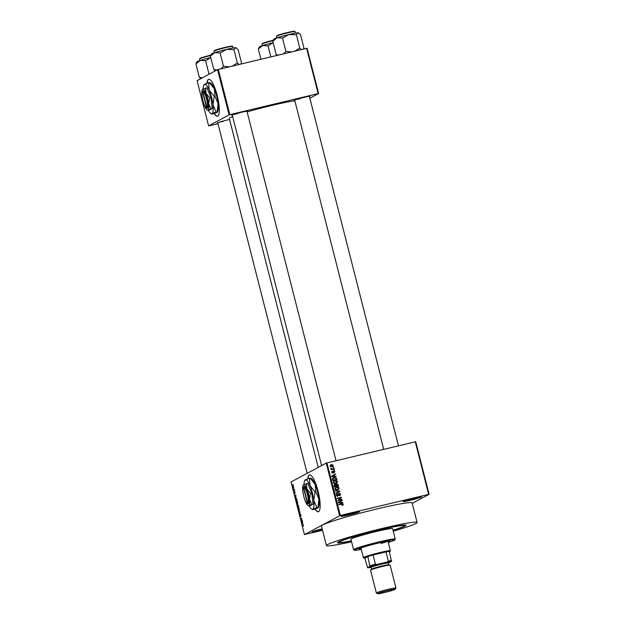 <?xml version="1.0" encoding="UTF-8"?>
<svg xmlns="http://www.w3.org/2000/svg" width="625" height="625" viewBox="0 0 625 625"><rect width="100%" height="100%" fill="white"/><g stroke="black" fill="none" stroke-linecap="round" stroke-linejoin="round"><path stroke-width="0.94" d="M322.453 529.945A9.484 0.586 -14.3 0 1 319.133 530.773A9.484 0.586 -14.3 0 1 312.023 531.961A9.484 0.586 -14.3 0 1 322.164 528.812M313.758 531.195A8.852 0.547 165.7 0 0 319.109 530.094A8.852 0.547 165.7 0 0 322.289 529.289M352.359 512.906A9.484 0.586 -14.3 0 1 359.445 511.656A9.484 0.586 -14.3 0 1 348.203 515.141A9.484 0.586 -14.3 0 1 341.102 516.328A9.484 0.586 -14.3 0 1 352.359 512.906M342.828 515.562A8.852 0.547 165.7 0 0 348.188 514.453A8.852 0.547 165.7 0 0 357.562 511.812M414.422 498.102A9.484 0.586 -14.3 0 1 421.508 496.844A9.484 0.586 -14.3 0 1 410.273 500.336A9.484 0.586 -14.3 0 1 403.164 501.523A9.484 0.586 -14.3 0 1 414.422 498.102M404.898 500.758A8.852 0.547 165.7 0 0 410.25 499.648A8.852 0.547 165.7 0 0 419.625 497M315 509.086A18.961 4.57 -103.4 0 0 318.32 511.773A18.961 4.57 -103.4 0 0 318.07 491.094A18.961 4.57 -103.4 0 0 309.516 474.883A18.961 4.57 -103.4 0 0 307.766 478.828M309.633 474.859A18.961 4.57 -103.4 0 0 308 478.742M217.859 123.117A8.219 0.508 -14.3 0 1 217.203 123.047A8.219 0.508 -14.3 0 1 226.961 120.086A8.219 0.508 -14.3 0 1 229.578 119.492M232.344 115.328A8.219 0.508 -14.3 0 1 231.688 115.258A8.219 0.508 -14.3 0 1 241.445 112.297A8.219 0.508 -14.3 0 1 247.586 111.203A8.219 0.508 -14.3 0 1 247.039 111.578M294.766 100.438A8.219 0.508 -14.3 0 1 294.109 100.367A8.219 0.508 -14.3 0 1 303.867 97.406A8.219 0.508 -14.3 0 1 310.008 96.312A8.219 0.508 -14.3 0 1 309.461 96.688M351.367 541A35.398 2.188 -14.3 0 1 337.492 542.602A35.398 2.188 -14.3 0 1 379.516 529.836A35.398 2.188 -14.3 0 1 405.969 525.148A35.398 2.188 -14.3 0 1 393.023 530.383M393.227 531.188A46.781 2.891 165.7 0 0 417.094 522.445A46.781 2.891 165.7 0 0 382.008 528.492A46.781 2.891 165.7 0 0 326.438 545.555A46.781 2.891 165.7 0 0 351.57 541.805M417.094 522.445L412.102 502.883A46.781 2.891 165.7 0 0 377.023 508.93A46.781 2.891 165.7 0 0 321.445 525.992L326.438 545.555M294.867 100.844A35.398 2.188 165.7 0 0 271.367 105.539A35.398 2.188 165.7 0 0 247.125 111.914M232.664 116.594A35.398 2.188 165.7 0 0 229.312 118.453L318.242 467.359M214.172 113.523A18.961 4.57 -103.4 0 0 217.492 116.211A18.961 4.57 -103.4 0 0 217.242 95.531A18.961 4.57 -103.4 0 0 208.688 79.32A18.961 4.57 -103.4 0 0 206.938 83.266M208.812 79.297A18.961 4.57 -103.4 0 0 207.18 83.18M293.812 487.953L293.914 488.344L293.961 487.922M293.938 489.656L294.445 489.828L293.742 490.203L293.453 488.969L293.82 489.641M294.492 490.625L294.594 491.016L294.641 490.586M294.719 491.656L294.836 493.664L294.695 491.656M295.141 492.484L294.805 492.039M294.508 492.828L294.727 493.281M295.977 497.133L295.086 496.648L295.734 494.883L295.977 497.133M297.617 504.367L296.719 503.133L296.836 501.367L297.719 502.602L297.539 504.391M299.242 510.758L298.352 509.531L298.469 507.766L299.344 508.992L299.172 510.789M303.062 524.477L303.391 526.219L303.18 524.883L302.273 524.867L302.992 524.484M326.938 462.867L340.336 515.445L304.438 534.57L291.031 481.992L326.203 463.086L415.719 441.727L429.117 494.305L428.664 494.375L415.258 441.797M339.602 515.664L326.203 463.086M302.664 523.367L301.773 522.883L302.422 521.117L302.664 523.367M301.438 520.703L302.211 520.289L301.336 521.195L301.594 518.719L300.812 519.141L300.719 518.75L301.688 518.227L301.438 520.703L302.266 520.5M300.477 516.672L299.93 515.703L299.914 514.375L300.445 516.102L300.336 514.031L300.898 515.102L300.906 516.562L300.414 514.43L300.445 516.68M300.039 515.633L300.578 516.227M298.812 511.281L300.094 511.984L299.516 514.039L300.039 512.258L298.812 511.281M297.914 504.711L298.812 506.945L297.844 507.469L297.5 505.055L297.812 505.367L297.914 504.711M297.547 505.047L297.938 505.359M296.172 498.172L297.18 500.555L296.211 501.078L296.094 498.18M293.016 485.328L293.453 487.516L292.812 486.625L292.961 485.328M292.875 484.289L292.977 484.68L293.023 484.25M412.234 503.383L429.117 494.305M333.07 467.062L333.766 467.312L333.07 467.062M332.492 468.852L334.164 468.867L331.125 469.594L331.508 469.086L330.922 468.344L332.492 468.852L331.938 469.148L334.062 468.477M333.75 469.734L334.445 469.977L333.75 469.734M332.289 473.25L333.852 471.18L333.148 471.102L333.672 470.812L334.898 471.516L334.164 472.703L334.453 471.594L333.602 471.352L332.844 472.953L331.758 472.289L332.391 471.18L332.188 472.164L332.906 472.398L333.375 470.922M334.008 472.32L334.453 471.594M332.547 471.555L331.781 472.383M332.148 472.867L332.906 472.398M334.734 476.312L336.172 476.758L331.695 476.57L331.594 476.164L335.453 473.922L334.398 474.969L334.734 476.312L334.188 476.609L336.07 476.352M336.922 481.938L336.555 483.211L337.109 482.914L335.773 483.633L333.188 482.656L334.117 480.953L336.555 480.68L337.477 481.641L336.508 483.359M338.555 488.328L338.18 489.602L338.734 489.305L337.398 490.031L334.82 489.047L335.75 487.344L338.18 487.07L339.102 488.031L338.141 489.758M343.242 504.25L342.156 505.406L342.75 504.352L342.328 504.008L338.883 504.766L338.781 504.383L341.617 503.703L343.242 504.25L342.758 504.508M338.82 504.531L341.062 504L342.688 504.547L342.547 505.227L343.102 504.93L342.156 505.406M342 505.023L342.75 504.352M340.336 515.445L428.664 494.375M341.422 502.547L342.859 502.992L338.383 502.805L338.281 502.398L342.141 500.156L341.078 501.203L341.422 502.547L340.867 502.844L342.758 502.586M338.586 500.125L341.93 499.328L342.023 499.711L337.852 500.711L340.672 497.852L337.328 498.656L337.227 498.266L341.406 497.266L338.031 500.422L341.93 499.328M339.422 495.383L340.164 494.211L339.25 493.594L337.82 496.062L336.391 495.227L337.344 493.758L336.875 495.094L337.734 495.664L339.141 493.211L340.664 494.133L339.578 495.758L339.719 495.258L339.164 495.555M340.023 495.586L339.578 495.758M339.25 493.594L338.273 494.195M336.961 493.906L336.93 494.406M337.492 494.133L336.68 494.539M336.977 495.992L338.133 495.445M338.805 493.336L339.43 493.57M335.32 490.797L339.906 491.406L336.023 493.555L335.922 493.148L339.375 491.352L335.32 490.797M336.055 484.211L336.688 483.891L338.219 484.781L338.523 485.984L334.352 486.984L334.039 485.773L334.82 484.453L335.805 484.664L336.289 484.039M334.516 484.57L335.25 484.961M334.117 477.484L336.609 478.453L336.898 479.594L332.719 480.594L332.359 478.867L333.227 477.812L335.242 477.781M330.547 464.961L331.422 464.57L333.305 465.273L332.008 466.727L330.156 466.023L331.422 464.57L330.797 464.797M332.672 466.484L332.008 466.727M304.438 534.57L322.547 530.289M307.086 48.281L318.617 93.523L318.156 93.594L306.625 48.352L307.086 48.281M309.859 98.234L318.617 93.523M217.57 69.641L197.078 80.656L208.609 125.898L229.102 114.883L217.57 69.641L306.625 48.352M218.305 69.422L229.836 114.664L318.156 93.594M208.609 125.898L218.008 123.695M229.836 114.664L229.102 114.883M214.398 113.445A18.961 4.57 -103.4 0 0 217.609 116.18M219.234 122.203A7.586 0.469 165.7 0 0 223.344 121.336M296.141 99.523A7.586 0.469 165.7 0 0 300.25 98.656M233.719 114.414A7.586 0.469 165.7 0 0 237.828 113.547M315.219 509.008A18.961 4.57 -103.4 0 0 318.438 511.734M341.594 500.477L342.242 500.562M341.688 500.867L341.078 501.203M338.203 502.766L340.906 502.531L340.625 501.445L338.758 502.469L340.906 502.531M340.625 501.445L338.969 502.367M339.039 502.758L339.594 502.461M338.352 502.688L339.008 502.344M337.266 498.422L341.406 497.266M340.852 497.562L340.953 497.984L341.508 497.688M340.953 497.984L338.031 500.422M340.195 494.383L340.664 494.133M340.156 494.742L339.727 495.711M338.148 495.055L337.266 496.359M336.945 494.43L336.328 495.398M336.43 495.336L336.875 495.094M337.18 495.969L337.578 495.742M335.406 491.133L339.812 491.023M339.281 491.406L339.906 491.406M339.352 491.703L336.023 493.547M335.922 493.156L339.375 491.352M335.492 487.508L336.586 487.039M336.031 487.336L337.633 487.367M337.641 487.359L338.18 487.07M338.641 488.281L339.102 488.031M336.117 487.727L335.211 488.117L334.75 489.227M336.75 489.938L337.938 489.406L337.305 489.641L338.617 488.148L336.672 487.43L335.766 487.82L335.305 488.93L337.305 489.641L335.766 490.031M334.859 489.172L335.305 488.93M335.211 488.117L336.672 487.43M336.141 484.188L337.078 484.242M335.891 486.234L337.938 485.711L337.57 484.5L336 484.664M336.242 484.578L335.727 485.594M334.43 485.125L334.016 486.094M334.289 486.75L335.984 486.18L335.656 485.047L334.211 485.203M334.281 486.719L335.984 486.18M334.984 484.828L334.742 486.477M335.922 486.359L337.938 485.711M335.82 485.539L336.281 485.297L336.477 486.062M336.797 484.273L336.281 485.297M333.867 481.117L334.953 480.648M334.398 480.945L336.555 480.68M337.016 481.891L337.477 481.641M334.484 481.336L333.586 481.727L333.125 482.836M335.125 483.547L336.312 483.016L335.68 483.242L336.992 481.758L335.039 481.039L334.141 481.43L333.68 482.539L335.68 483.242L334.141 483.633M333.227 482.781L333.68 482.539M333.586 481.727L335.039 481.039M336.148 478.695L336.609 478.453M332.961 477.969L333.57 477.781M332.656 480.328L336.312 479.32L335.273 477.789L332.359 478.992M332.664 480.359L336.312 479.32M332.477 479.641L332.938 479.398L333.109 480.086M332.367 479.094L332.875 478.82L332.938 479.398M333.477 478.141L332.875 478.82M334.906 474.242L335.555 474.336M335 474.633L334.398 474.969M331.516 476.531L334.219 476.297L333.938 475.219L332.07 476.234L334.219 476.297M333.938 475.219L332.281 476.133M332.352 476.523L332.906 476.227M331.664 476.453L332.32 476.109M334.477 471.742L334.898 471.516M334.344 471.812L333.609 473M331.859 471.531L331.633 472.469L331.992 471.852M333.852 470.117L334.352 469.594M331.062 469.328L331.508 469.086M330.844 468.641L331.383 468.352M330.938 468.898L331.398 468.648M330.852 468.945L331.852 468.93M331.297 469.227L331.938 469.148M333.172 467.453L333.664 466.922M332.883 465.492L333.305 465.273M332.781 465.844L332.359 466.625M330.867 464.867L332.156 464.883M331 465.25L330.039 466.227M330.758 466.703L332.43 466.156L332.867 465.359L331.555 464.953L330.477 465.438M330.195 466.141L331.906 466.344L331.352 466.641M331.555 464.953L330.594 465.93M303.258 524.633L302.273 524.867M302.32 523.188L301.875 523.289M302.141 523.086L302.516 523.297L302.242 522.211L302.141 523.086M302.273 520.531L301.234 520.781M301.758 518.5L300.719 518.75M299.367 511.586L298.914 511.688M298.461 509.461L299.148 510.367L299.234 509.062L298.562 508.156L298.461 509.461M297.852 507.016L297.617 505.438L297.852 507.016L298.773 506.797M298.75 506.719L298.141 506.859M298.258 506.797L298.016 505.102L298.258 506.797L298.742 506.687M296.836 503.07L297.516 503.977L297.602 502.664L296.938 501.758L296.836 503.07M297.344 501.656L296.938 501.758M296.227 500.625L296.969 500.227L296.125 498.594L296.227 500.625L297.141 500.406M296.602 498.578L296.125 498.594M295.633 496.953L295.188 497.055M295.461 496.852L295.836 497.062L295.555 495.977L295.461 496.852M294.398 489.641L293.641 489.82M294.391 489.609L293.758 489.758M293.547 486.258L293 485.734L292.812 486.625M293.305 487.148L293 485.734M378.961 530.133L377.086 530.711L378.961 530.133M388.156 542.023A15.805 0.977 165.7 0 0 389.883 541.102A15.805 0.977 165.7 0 0 378.031 543.148A15.805 0.977 165.7 0 0 359.258 548.914A15.805 0.977 165.7 0 0 361.211 548.891M360 548.398A15.805 0.977 165.7 0 0 361.055 548.281M388.281 542.508A20.859 1.289 165.7 0 0 394.766 539.945A20.859 1.289 165.7 0 0 379.141 542.555A20.859 1.289 165.7 0 0 354.414 550.227A20.859 1.289 165.7 0 0 361.328 549.375M354.414 550.227L353.648 549.773A21.492 1.328 -14.3 0 1 353.586 549.703A21.492 1.328 -14.3 0 1 379.117 541.867A21.492 1.328 -14.3 0 1 395.242 539.086A21.492 1.328 -14.3 0 1 395.219 539.18L394.766 539.945M395.242 539.086L392.594 528.695A21.492 1.328 165.7 0 0 376.469 531.469A21.492 1.328 165.7 0 0 350.938 539.312L353.586 549.703M392.984 530.234A33.5 2.07 165.7 0 0 404.227 525.727A33.5 2.07 165.7 0 0 379.102 530.055A33.5 2.07 165.7 0 0 339.297 542.281A33.5 2.07 165.7 0 0 351.328 540.852M387.734 541.148A13.906 0.859 -14.3 0 1 381.031 543.492M388 541.414A15.805 0.977 165.7 0 0 388.984 541.008M210.719 57.516A12.719 0.789 -14.3 0 0 200.258 60.422A12.719 0.789 165.7 0 0 197.258 61.555A12.719 0.789 165.7 0 0 196.945 61.781L195.883 63.906L200.258 60.422L205.602 60.75L210.742 57.586M209.234 74.117L208.742 74.383M208.992 74.062L205.602 60.75M202.312 77.844L199.273 77.211L195.883 63.906M199.273 77.211L200.789 78.664M389.422 551.891A13.273 0.82 165.7 0 0 389.594 551.797A13.273 0.82 165.7 0 0 389.914 551.57A13.273 0.82 165.7 0 0 389.305 551.422A13.273 0.82 165.7 0 0 386.008 551.906A13.273 0.82 165.7 0 0 373.102 554.992A13.273 0.82 165.7 0 0 367.82 556.547A13.273 0.82 165.7 0 0 364.531 557.781A13.273 0.82 165.7 0 0 364.234 558.109A13.273 0.82 165.7 0 0 364.82 558.156L367.609 567.781A12.641 0.781 165.7 0 0 370.352 567.438M364.234 558.109L363.469 557.656A13.906 0.859 -14.3 0 1 363.43 557.617A13.906 0.859 -14.3 0 1 363.773 557.312A13.906 0.859 -14.3 0 1 378.336 552.93A13.906 0.859 -14.3 0 1 390.383 550.742A13.906 0.859 -14.3 0 1 390.367 550.805L389.914 551.57M389.305 551.422L391.508 561.359A12.641 0.781 165.7 0 0 387.25 561.992L376.844 564.477A12.641 0.781 165.7 0 0 370.023 566.484L367.82 556.547L364.82 558.156M387.25 561.992L388.344 561.078L386.008 551.906L373.102 554.992L375.438 564.164L376.844 564.477M389.008 562.688A12.641 0.781 165.7 0 0 389.094 562.656L391.508 561.359M370.023 566.484L367.609 567.781M370.156 565.719A13.273 0.82 -14.3 0 1 375.438 564.164M388.344 561.078A13.273 0.82 -14.3 0 1 391.641 560.594M388.406 590.398A9.102 0.562 165.7 0 0 377.617 593.75A9.102 0.562 165.7 0 0 384.422 592.547A9.102 0.562 165.7 0 0 395.227 589.266A9.102 0.562 165.7 0 0 388.406 590.398M377.617 593.75L376.391 593.023A10.117 0.625 -14.3 0 1 376.359 592.992A10.117 0.625 -14.3 0 1 388.375 589.305A10.117 0.625 -14.3 0 1 395.961 587.992A10.117 0.625 -14.3 0 1 395.953 588.039L395.227 589.266M388.336 563.203A9.484 0.586 165.7 0 0 388.891 562.883A9.484 0.586 165.7 0 0 381.789 564.07A9.484 0.586 165.7 0 0 370.547 567.555A9.484 0.586 165.7 0 0 371.188 567.57M370.547 567.555L369.781 567.102A10.117 0.625 -14.3 0 1 381.773 563.383A10.117 0.625 -14.3 0 1 389.344 562.117L388.891 562.883M371.602 569.203L371.133 567.367A8.852 0.547 -14.3 0 1 381.648 564.141A8.852 0.547 -14.3 0 1 388.289 563L388.758 564.828A8.852 0.547 -14.3 0 0 382.117 565.977A8.852 0.547 -14.3 0 0 371.602 569.203L371.445 569.758M376.359 592.992L370.531 570.125A10.117 0.625 -14.3 0 1 382.547 566.438A10.117 0.625 -14.3 0 1 390.133 565.133L395.961 587.992M216.797 70.055L213.758 69.43L215.273 70.875M240.977 64.016L241.492 62.813L238.102 49.5L235.539 47.672A12.719 0.789 165.7 0 0 226.531 49.406L233.953 49.656L235.539 47.672A12.719 0.789 165.7 0 1 236.039 47.719L236.414 47.938M238.977 64.492L237.344 62.969L233.953 49.656M237.344 62.969L232.406 66.055M220.086 52.961L226.531 49.406A12.719 0.789 165.7 0 0 214.742 52.633L220.086 52.961L223.477 66.273L220.992 68.781M229.336 66.789L223.477 66.273M210.367 56.117L214.742 52.633A12.719 0.789 165.7 0 0 211.43 53.992L210.367 56.117L213.758 69.43M273.141 42.625A12.719 0.789 -14.3 0 0 262.68 45.531A12.719 0.789 165.7 0 0 259.68 46.664A12.719 0.789 165.7 0 0 259.367 46.891L258.305 49.008L262.68 45.531L268.023 45.859L273.164 42.695M270.836 56.891L268.023 45.859M260.914 59.258L258.305 49.008M278.391 55.086L276.18 54.531L277.008 55.414M303.398 49.117L303.914 47.914L300.523 34.602L297.969 32.781A12.719 0.789 165.7 0 0 288.953 34.516L296.375 34.758L297.969 32.781A12.719 0.789 165.7 0 1 298.461 32.828L298.836 33.047M301.398 49.594L299.766 48.07L296.375 34.758M299.766 48.07L294.828 51.164M282.508 38.07L288.953 34.516A12.719 0.789 165.7 0 0 277.164 37.742L282.508 38.07L285.898 51.383L283.414 53.891M291.758 51.898L285.898 51.383M272.789 41.227L277.164 37.742A12.719 0.789 165.7 0 0 273.852 39.102L272.789 41.227L276.18 54.531M303.406 487.469L307.445 503.32L308.469 503.641A8.852 2.133 -103.4 0 0 308.094 494.133A8.852 2.133 -103.4 0 0 304.117 486.562L303.406 487.469A8.219 1.977 -103.4 0 0 303.234 487.688A8.219 1.977 -103.4 0 0 303.633 495.781A8.219 1.977 -103.4 0 0 306.93 503.18A8.219 1.977 -103.4 0 0 307.445 503.32M303.844 486.711A8.852 2.133 -103.4 0 0 303.656 486.961L303.234 487.688M306.93 503.18L307.633 503.641A8.852 2.133 -103.4 0 0 308.195 503.789M311.734 504.469L313.031 504.156L310.312 505.617L308.805 505.57L311.734 504.469L309.523 499.281L310.445 493.344L311.742 493.031L307.734 483.367L303.508 484.781L303.719 485.141M313.031 504.156L311.742 493.031M310.445 493.344L306.875 488.883L306.438 483.68M309.016 505.93L308.805 505.57A10.75 2.586 -103.4 0 0 309.523 499.281A10.75 2.586 -103.4 0 0 306.875 488.883A10.75 2.586 -103.4 0 0 303.508 484.781A10.75 2.586 -103.4 0 0 303.117 485.203A10.75 2.586 -103.4 0 0 302.797 491.078A10.75 2.586 -103.4 0 0 303.391 494.672M309.188 505.891A15.172 3.656 -103.4 0 0 311.547 509A15.172 3.656 -103.4 0 0 312.766 509.164A15.172 3.656 -103.4 0 0 313.773 500.281A15.172 3.656 -103.4 0 0 310.031 485.609A15.172 3.656 -103.4 0 0 305.281 479.82A15.172 3.656 -103.4 0 0 304.727 480.406A15.172 3.656 -103.4 0 0 304.016 484.547M315.773 491.734L318.898 499.055L317.891 507.945L313.062 509.672L312.766 509.164L316.898 507.609L313.773 500.281L315.078 491.898L315.773 491.734L315.164 484.383L310.117 478.094L305.281 479.82L305.578 480.32M316.898 507.609L317.891 507.945M315.078 491.898L310.031 485.609L309.414 478.258M310.414 478.594L310.117 478.094M313.062 509.672L312.766 509.164M310.758 478.188L311.625 478.766A15.172 3.656 76.6 0 1 315.164 484.383A15.172 3.656 -103.4 0 1 318.898 499.055A15.172 3.656 -103.4 0 1 318.445 507.352L318.266 507.664M303.914 496.875A10.75 2.586 -103.4 0 0 305.445 501.469A10.75 2.586 -103.4 0 0 307.945 505.453A10.75 2.586 -103.4 0 0 308.805 505.57M304.117 486.562L303.68 487.32L307.719 503.172A8.219 1.977 -103.4 0 0 307.359 494.352A8.219 1.977 -103.4 0 0 303.68 487.32M308.469 503.641L307.719 503.172M202.578 91.914L206.617 107.758L207.648 108.102A8.852 2.133 -103.4 0 0 207.266 98.578A8.852 2.133 -103.4 0 0 203.297 91.008L202.578 91.914A8.219 1.977 -103.4 0 0 202.406 92.133A8.219 1.977 -103.4 0 0 202.813 100.219A8.219 1.977 -103.4 0 0 206.102 107.617A8.219 1.977 -103.4 0 0 206.617 107.758M203.016 91.156A8.852 2.133 -103.4 0 0 202.828 91.406L202.406 92.133M206.102 107.617L206.805 108.078A8.852 2.133 -103.4 0 0 207.367 108.234M210.906 108.906L212.203 108.602L209.484 110.062L207.977 110.016L210.906 108.906L208.695 103.719L209.617 97.781L210.914 97.477L206.906 87.812L202.68 89.227L202.891 89.578M212.203 108.602L210.914 97.477M209.617 97.781L206.047 93.328L205.609 88.117M208.188 110.367L207.977 110.016A10.75 2.586 -103.4 0 0 208.695 103.719A10.75 2.586 -103.4 0 0 206.047 93.328A10.75 2.586 -103.4 0 0 202.68 89.227A10.75 2.586 -103.4 0 0 202.289 89.641A10.75 2.586 -103.4 0 0 201.969 95.516A10.75 2.586 -103.4 0 0 202.562 99.117M208.359 110.328A15.172 3.656 -103.4 0 0 210.727 113.437A15.172 3.656 -103.4 0 0 211.937 113.609A15.172 3.656 -103.4 0 0 212.945 104.727A15.172 3.656 -103.4 0 0 209.203 90.055A15.172 3.656 -103.4 0 0 204.453 84.266A15.172 3.656 -103.4 0 0 203.906 84.852A15.172 3.656 -103.4 0 0 203.195 88.992M214.945 96.18L218.078 103.5L217.07 112.383L212.234 114.109L211.937 113.609L216.07 112.047L212.945 104.727L214.25 96.344L214.945 96.18L214.336 88.828L209.289 82.539L204.453 84.266L204.75 84.766M216.07 112.047L217.07 112.383M214.25 96.344L209.203 90.055L208.586 82.703M209.586 83.039L209.289 82.539M212.234 114.109L211.937 113.609M209.93 82.633L210.797 83.203A15.172 3.656 76.6 0 1 214.336 88.828A15.172 3.656 -103.4 0 1 218.078 103.5A15.172 3.656 -103.4 0 1 217.617 111.797L217.445 112.109M203.086 101.312A10.75 2.586 -103.4 0 0 204.617 105.914A10.75 2.586 -103.4 0 0 207.125 109.891A10.75 2.586 -103.4 0 0 207.977 110.016M207.648 108.102L206.891 107.609L202.852 91.766L203.297 91.008M206.891 107.609A8.219 1.977 -103.4 0 0 206.531 98.797A8.219 1.977 -103.4 0 0 202.852 91.766M341.062 504L341.617 503.703M338.242 495L338.703 494.758M338.203 491.961L338.758 491.664M337.766 485.023L338.219 484.781M334.109 486.047L334.562 485.797M332.977 472.07L333.531 471.773M210.57 55.555A9.484 0.586 165.7 0 0 199.781 58.75A9.484 0.586 165.7 0 0 199.547 58.953L199.945 60.523M200.047 58.297A9.102 0.562 -14.3 0 1 210.75 55.148L202 57.547L199.547 58.953M214.266 50.961A9.484 0.586 165.7 0 0 214.031 51.164L214.445 50.539L227.414 46.859C231.695 45.992 233.367 45.867 232.406 46.484A9.484 0.586 165.7 0 0 224.187 47.977A9.484 0.586 165.7 0 0 214.266 50.961M214.531 50.508A9.102 0.562 -14.3 0 1 225.117 47.383A9.102 0.562 -14.3 0 1 231.719 46.406M272.992 40.664A9.484 0.586 165.7 0 0 262.203 43.852A9.484 0.586 165.7 0 0 261.969 44.062L262.367 45.633M262.469 43.398A9.102 0.562 -14.3 0 1 273.172 40.25L264.422 42.656L261.969 44.062M276.688 36.07A9.484 0.586 165.7 0 0 276.453 36.273L276.867 35.648L289.836 31.969C294.117 31.102 295.789 30.977 294.828 31.594A9.484 0.586 165.7 0 0 286.609 33.086A9.484 0.586 165.7 0 0 276.688 36.07M276.953 35.617A9.102 0.562 -14.3 0 1 287.539 32.492A9.102 0.562 -14.3 0 1 294.141 31.516M342.469 504.852L341.914 505.148M337.961 495.586L337.406 495.883M336 487.68L335.445 487.977M334.367 481.289L333.812 481.586M334.164 472.258L333.609 472.555M333.734 471.227L333.18 471.523M332.422 471.609L331.867 471.906M332.766 472.547L332.211 472.844M404.227 525.727L404.055 525.039M339.297 542.281L339.125 541.594M307.133 473.336L217.758 122.734M232.242 114.945L321.609 465.555M246.945 111.203L336.031 460.695M398.453 445.805L309.367 96.305M383.695 449.328L294.664 100.055M390.383 550.742L387.93 541.125M363.43 557.617L360.977 547.992M389.156 565.242L388.758 564.828M214.031 51.164L214.43 52.734M232.406 46.484L232.805 48.055M276.453 36.273L276.852 37.844M294.828 31.594L295.227 33.156M311.547 509L312.422 509.57M307.945 505.453L308.562 505.859M210.727 113.437L211.594 114.016M207.125 109.891L207.734 110.297"/></g></svg>
